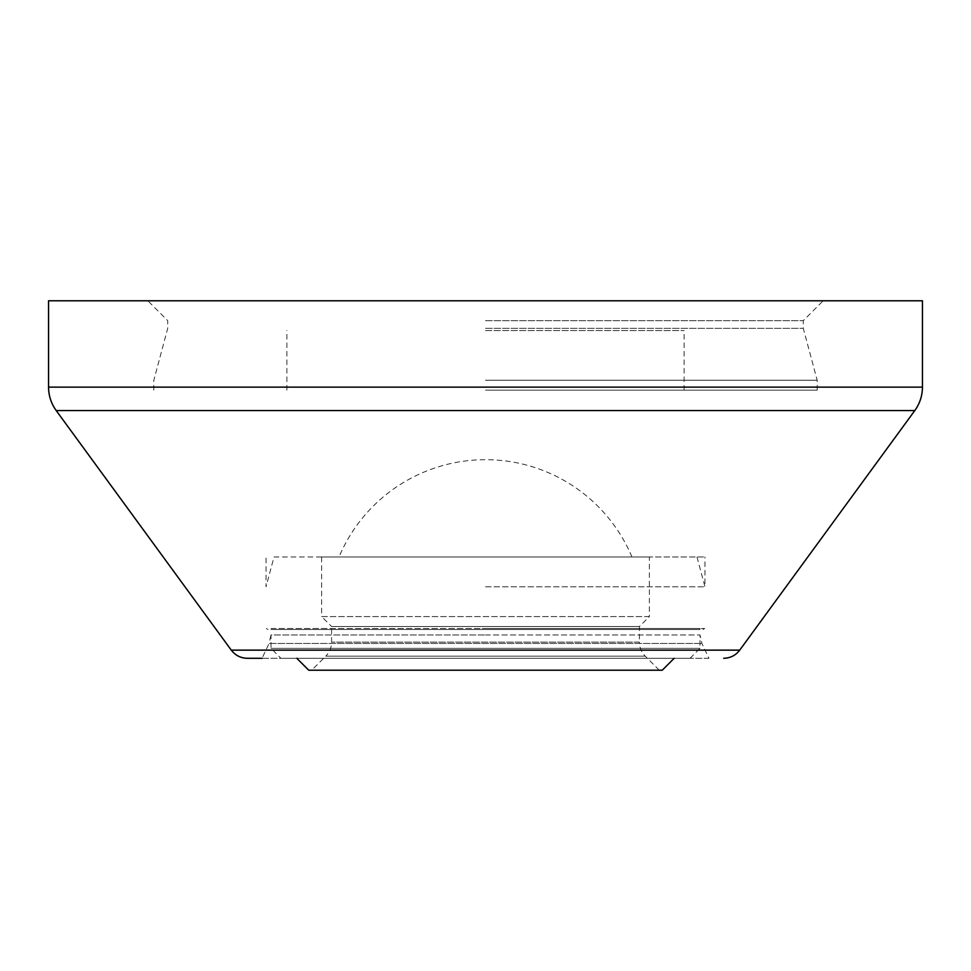 <?xml version="1.0" encoding="UTF-8"?>
<svg xmlns="http://www.w3.org/2000/svg" width="971" height="971" viewBox="0 0 971 971"><rect width="100%" height="100%" fill="white"/><g stroke="black" fill="none" stroke-linecap="round" stroke-linejoin="round"><path stroke-width="0.73" stroke-dasharray="4.86 3.64" d="M690.078 658.289L700.006 648.361L700.006 634.961L701.912 643.457L708.939 658.289L262.061 658.289L269.088 643.457L701.912 643.457L269.088 643.457L270.994 634.961L485.5 634.961L270.994 634.961L270.994 648.361L280.922 658.289L690.078 658.289L280.922 658.289M485.5 634.961L700.006 634.961L485.5 634.961M659.285 670.208L645.242 656.165A19.857 19.857 90 0 1 639.428 642.122L331.572 642.122L639.404 642.122L639.428 626.513L331.572 626.513L331.572 642.122A19.857 19.857 -90 0 1 325.758 656.165L645.242 656.165L325.783 656.165L311.715 670.208L659.285 670.208L311.715 670.208M700.006 648.361L270.994 648.361L700.006 648.361M674.177 658.289L296.823 658.289L674.177 658.289M662.271 670.208L308.729 670.208M639.428 626.513L331.572 626.513L321.644 616.585L649.356 616.585L639.428 626.513M649.356 616.585L321.644 616.585L321.644 557.002L649.356 557.002L649.356 616.585M649.356 557.002L321.644 557.002M485.5 557.002L704.97 557.002L485.5 557.002M708.939 658.289L247.314 658.289M485.5 330.577L684.118 330.577L485.5 330.577M485.5 390.16L817.181 390.16L485.5 390.16M485.5 380.231L817.181 380.231L485.5 380.231M485.5 328.344L803.284 328.344L485.5 328.344M485.5 320.648L803.284 320.648L485.5 320.648M48.55 300.792L922.45 300.792M485.5 586.787L704.97 586.787L485.5 586.787M274.016 557.002L696.984 557.002L274.016 557.002L266.03 586.787L266.03 557.002M696.984 557.002L704.97 586.787L704.97 557.002M482.308 628.504L704.703 628.504L482.308 628.504M485.5 629.499L488.668 629.499M700.006 629.499L270.994 629.499L700.006 629.499L700.006 628.504L270.994 628.504L270.994 629.499M700.006 628.504L270.994 628.504M914.803 410.563L56.197 410.563M922.45 387.126L48.55 387.126M739.72 650.145L231.28 650.145M631.975 557.002A158.892 158.892 0 0 0 339.025 557.002M286.882 390.16L286.882 330.577M684.118 390.16L684.118 330.577M817.181 390.16L817.181 380.231L803.284 328.344L803.284 320.648L823.141 300.792M153.819 390.16L153.819 380.231L167.716 328.344L167.716 320.648L147.859 300.792M266.297 628.504L268.02 629.499M704.703 628.504L702.98 629.499"/><path stroke-width="1.46" d="M231.28 650.145L56.197 410.563L914.803 410.563L739.72 650.145L231.28 650.145C235.334 655.413 240.674 658.132 247.314 658.289L262.061 658.289M674.177 658.289L662.271 670.208L308.729 670.208L296.823 658.289M922.45 387.126L922.45 300.792L48.55 300.792L48.55 387.126L922.45 387.126C922.377 395.755 919.828 403.56 914.803 410.563M739.72 650.145C735.666 655.413 730.326 658.132 723.686 658.289M48.55 387.126C48.623 395.755 51.172 403.56 56.197 410.563"/></g></svg>
